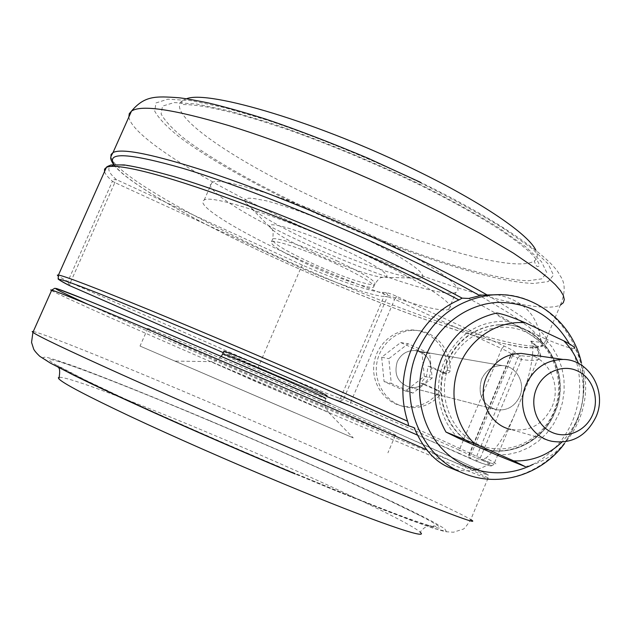 <?xml version="1.0" encoding="UTF-8"?>
<svg xmlns="http://www.w3.org/2000/svg" width="631" height="631" viewBox="0 0 631 631"><rect width="100%" height="100%" fill="white"/><g stroke="black" fill="none" stroke-linecap="round" stroke-linejoin="round"><path stroke-width="0.47" stroke-dasharray="3.15 2.37" d="M481.603 379.16C477.367 394.651 482.336 404.85 496.51 409.764C507.032 410.962 514.778 406.522 519.747 396.449C525.82 383.088 516.395 366.083 502.528 365.601C492.992 365.491 486.02 370.011 481.603 379.16C486.02 370.011 492.992 365.491 502.528 365.601C516.395 366.083 525.82 383.088 519.747 396.449C514.778 406.522 507.032 410.962 496.51 409.764C482.336 404.85 477.367 394.651 481.603 379.16M397.23 361.768C393.665 374.672 397.893 383.191 409.913 387.339C418.826 388.373 425.389 384.697 429.585 376.313C433.142 362.36 428.26 353.762 414.93 350.52C406.845 350.402 400.945 354.157 397.23 361.768C400.945 354.157 406.845 350.402 414.93 350.52C424.079 351.877 429.451 357.304 431.044 366.816L428.055 366.217L426.611 375.642L420.877 383.159L423.819 383.869C419.615 387.04 414.977 388.191 409.913 387.339C397.893 383.191 393.665 374.672 397.23 361.768M532.974 345.741C532.943 362.896 527.737 383.695 517.365 408.154C507.545 432.101 497.094 448.72 486.012 458.011C495.753 463.099 498.403 465.11 493.955 464.053L479.702 459.368L521.514 359.496C528.92 360.585 534.26 360.656 537.541 359.725C543.054 358.171 541.532 353.51 532.974 345.741L530.781 341.134C544.198 353.707 540.633 358.511 520.094 355.553L514.801 353.108C516.868 352.745 513.311 350.386 504.13 346.033L396.828 296.436C391.685 294.133 388.041 292.831 385.896 292.532L382.496 292.39C371.265 291.995 336.686 280.069 302.415 265.138L116.388 179.598C94.697 160.637 119.338 158.515 195.736 183.653C271.709 208.569 389.564 259.231 462.01 298.14L462.01 298.14M497.181 294.756C524.298 300.427 538.85 316.281 540.83 342.333L530.781 341.134M540.83 342.333C526.956 331.338 502.923 316.715 468.738 298.455M450.313 467.902C465.039 473.037 478.401 471.404 490.397 463.004L481.185 459.636L486.012 458.011M490.397 463.004C474.985 455.401 449.548 443.625 414.094 427.676M302.415 265.138L300.837 267.962C336.355 283.445 372.274 295.923 383.979 296.452L340.346 398.524C329.855 394.99 294.606 380.454 258.852 365.018L70.333 282.672L114.858 182.572L300.837 267.962L257.992 367.802L326.716 396.52L223.248 352.642L258 367.802M437.204 393.807L436.62 394.714C426.524 405.039 414.622 408.722 400.922 405.757C383.474 401.379 371.328 382.544 373.986 363.693C376.462 344.826 393.239 329.745 411.246 329.966C431.541 329.642 448.751 349.235 446.961 370.239L446.709 371.288L443.648 373.126L431.123 367.605L429.758 353.549L408.154 343.737L388.822 358.668L391.275 383.435L412.997 393.097L423.953 384.531L436.029 389.95L437.267 391.465L437.204 393.807M423.819 383.869L439.334 390.897L440.501 393.239L439.657 395.503C429.506 405.899 417.533 409.606 403.737 406.624C386.196 402.223 373.962 383.262 376.644 364.292C379.136 345.291 396.016 330.108 414.133 330.328C434.554 330.005 451.867 349.724 450.061 370.862L449.816 371.927L446.732 373.773L431.044 366.816M551.951 441.314L510.787 429.427C529.417 432.18 543.181 424.592 552.07 406.672C561.29 385.943 549.522 359.386 528.715 354.496M458.563 438.245C439.058 419.93 432.882 387.639 444.129 361.823C457.696 334.044 478.897 320.516 507.734 321.242C500.067 317.322 496.132 314.64 495.934 313.197M449.343 364.19C462.002 333.665 498.04 318.829 525.647 332.056C553.442 344.841 566.409 381.905 553.852 411.586C541.698 441.448 506.622 457.128 478.503 444.563C450.195 432.44 436.258 394.525 449.343 364.19M473.005 444.595C445.596 431.107 432.834 392.947 446.125 363.07C457.262 339.525 474.993 326.732 499.302 324.689C541.303 321.542 572.459 372.101 554.199 412.075C542.841 440.714 510.369 457.483 482.439 448.452L479.678 447.529M578.461 363.417C588.415 392.963 582.87 419.213 561.835 442.157M525.205 466.609C575.188 456.844 602.084 391.567 574.786 348.273C574.013 350.008 556.905 343.84 545.129 338.721L552.346 347.381L557.993 357.264L561.913 368.078L563.988 379.491L564.153 391.157L562.426 402.728L558.837 413.849L553.497 424.198L546.572 433.45L538.259 441.337L528.81 447.6L518.493 452.041L507.639 454.525L496.565 454.951M545.129 338.721L507.734 321.242M424.3 376.36L421.942 352.193L400.677 342.554L381.66 357.217L384.082 381.558L405.457 391.054L424.3 376.36L432.148 378.135L431.123 367.605L428.055 366.217M420.877 383.159L423.953 384.531L432.148 378.135M384.082 381.558L391.275 383.435M405.457 391.054L412.997 393.097M421.942 352.193L429.758 353.549M400.677 342.554L408.154 343.737M381.66 357.217L388.822 358.668M223.792 351.388C227.657 353.644 241.018 359.765 263.876 369.766C292.208 382.141 323.79 395.235 326.992 395.874L325.273 400.196C324.823 404.368 324.949 406.956 325.659 407.965L328.483 412.351L283.792 392.372L211.062 361.618L256.809 382.078L328.483 412.351L353.257 437.89L174.953 361.113L353.257 437.89M294.993 412.848L140.027 346.072L294.993 412.848M303.235 393.657C229.723 361.65 151.787 329.043 147.78 328.435C140.642 326.424 188.63 348.028 245.767 372.818C311.493 401.379 386.235 432.811 395.274 435.5C403.879 438.308 365.444 420.703 303.235 393.657M293.036 472.658C222.27 443.025 143.395 408.06 97.6 386.164C52.61 364.387 39.019 355.994 56.806 360.979C78.82 367.242 142.59 392.506 210.352 421.122C291.096 455.188 380.13 495.098 420.333 515.795C444.185 528.084 446.093 531.128 426.051 524.913C404.432 517.893 354.874 498.553 293.036 472.658M59.401 377.291C68.96 376.865 135.981 402.365 208.127 432.685C301.831 471.917 408.178 521.096 420.128 532.138C423.283 528.384 425.838 526.42 427.818 526.238C428.197 525.584 435.469 525.647 435.619 526.451C437.969 528.037 431.454 526.98 405.299 517.412C378.474 507.537 340.914 492.503 292.603 472.327C231.616 446.787 163.744 416.925 117.729 395.471L85.485 380.114L57.571 365.594L58.304 367.368M336.915 264.247C307.723 250.625 274.911 239.441 271.496 241.689C269.839 244.702 282.388 252.495 309.127 265.067C337.033 278.003 369.222 289.203 373.528 287.2C376.021 284.707 363.819 277.056 336.915 264.247M359.954 236.412L321.431 219.62L296.68 210.226L275.211 203.229L266.274 200.808L252.802 198.3L248.472 198.221L245.806 198.915L244.82 200.335L245.483 202.433C252.715 211.401 274.382 224.384 310.484 241.373C349.968 259.822 395.787 276.26 414.117 278.09C437.07 281.229 413.116 261.273 359.954 236.412M302.344 242.194C366.84 272.363 443.348 298.234 455.921 292.35C467.169 288.746 432.172 263.884 371.273 235.284C299.457 201.076 219.249 175.497 211.811 182.73C201.423 188.251 246.169 216.283 302.344 242.194M295.6 257.771C360.238 287.752 436.534 314.285 448.696 309.411C459.628 306.571 424.221 282.57 363.164 254.143C291.159 220.195 211.211 193.788 204.184 200.09C194.174 204.72 239.307 231.995 295.6 257.771M303.424 206.645C387.537 246.248 485.018 279.667 528.163 280.756L541.895 278.839L546.738 272.521L541.485 261.691L525.394 246.524L498.458 227.602C475.388 213.396 448.278 198.513 417.13 182.943C368.583 159.698 316.32 138.386 270.249 122.958L229.029 110.827L196.525 104.02L174.203 102.569L162.514 106.095L161.118 113.935C164.904 120.994 172.918 129.442 185.159 139.262C212.568 159.698 255.484 183.858 303.424 206.645M186.508 98.775L182.391 100.581C164.383 113.178 230.993 158.594 310.775 196.06C401.837 239.622 513.476 274.556 534.331 260.926C537.73 258.639 538.211 255.042 535.798 250.136M104.525 171.632C105.33 174.132 107.964 177.343 112.436 181.247L67.817 281.529L58.044 275.976M69.292 285.488L70.333 282.672L67.817 281.529L68.953 285.322M488.828 295.34C552.945 285.315 603.701 361.768 575.827 422.533C558.506 466.703 506.693 491.273 464.526 473.684L463.146 473.124M532.864 464.44C551.092 454.762 564.406 440.115 572.79 420.506C582.989 394.162 581.877 368.646 569.438 343.958M417.304 435.011L475.924 461.016C494.885 468.06 496.636 467.595 481.185 459.636M382.496 292.39L384.042 294.093L383.979 296.452L387.395 296.633L343.414 399.557L340.346 398.524L336.504 400.228M385.896 292.532L387.458 294.251L387.395 296.633L394.675 299.244L350.584 402.531L343.414 399.557L339.533 401.277M396.828 296.436L394.675 299.244L501.803 348.675L459.234 450.045L350.584 402.531L350.15 405.694M504.13 346.033L501.803 348.675C508.957 352.043 512.127 354.03 511.323 354.63L469.322 454.793L459.234 450.045L459.084 453.255L470.75 458.619C470.592 459.581 468.517 455.795 469.322 454.793L511.323 354.63L512.798 352.981L514.801 353.108L512.49 355.695L517.783 358.132L476.019 457.83L470.655 455.487L512.49 355.695L510.865 354.685L468.936 454.683L468.967 457.018L470.552 458.674L470.655 455.487L468.936 454.683L468.809 456.678L469.685 458.114L475.924 461.016L479.702 459.368L476.019 457.83L476.113 461.095C493.284 467.942 492.811 465.126 493.955 464.053L537.541 359.725C538.338 359.662 545.744 352.343 531.263 341.308M520.094 355.553L517.783 358.132L521.514 359.496L521.577 357.193L520.094 355.553M510.936 354.677L512.798 352.981L510.936 354.677M112.436 181.247L114.858 182.572L116.388 179.598L114.108 179.614L112.436 181.247M436.62 394.714L439.657 395.503M442.875 372.905L445.959 373.552M474.275 445.155C446.377 431.951 433.182 393.365 446.63 363.164C457.783 339.596 475.529 326.787 499.862 324.744C541.903 321.589 573.082 372.203 554.807 412.217C543.433 440.895 510.936 457.68 482.983 448.633L479.45 447.426M446.961 370.239L450.061 370.862M435.737 389.8L438.774 390.557M222.688 353.928C222.167 354.338 235.513 360.498 262.733 372.4C291.08 384.76 322.646 397.901 325.817 398.611M87.543 304.15C123.518 320.532 170.906 341.481 229.7 366.997C323.6 407.736 427.889 451.883 471.365 468.983L484.592 473.952L487.779 474.528L459.06 460.559L330.447 403.524L447.45 455.267L478.156 469.488L488.299 474.969L487.889 475.285C488.284 475.395 488.276 476.508 487.866 478.637C496.92 481.642 476.515 472.027 426.651 449.785M51.537 290.552C61.341 296.207 142.204 332.056 228.146 369.285C338.65 417.209 468.194 472.004 487.866 478.637L470.758 519.589C466.427 526.309 463.738 529.535 462.689 529.267L453.452 532.233L445.289 531.696L433.268 528.21L411.199 520.425L340.582 492.724L295.111 473.936M33.285 331.512C44.659 333.712 126.768 367.163 213.104 403.927C324.153 451.133 452.908 508.444 470.758 519.589M209.334 420.491C298.408 458.098 395.937 502 433.663 522.192L444.697 528.715L446.212 531.27L437.046 529.275L416.586 522.342L385.028 510.424L294.922 473.834C242.572 451.828 187.904 428.007 141.423 406.971L70.057 373.3L50.669 363.093L42.719 357.714L45.503 357.004C52.199 358.66 63.068 362.21 78.11 367.668C111.009 379.894 158.436 399.044 209.334 420.491M338.129 261.423C308.953 247.786 276.118 236.657 272.679 238.968C270.999 242.044 283.524 249.876 310.255 262.464C338.145 275.416 370.35 286.561 374.688 284.502C377.204 281.947 365.018 274.256 338.129 261.423M312.85 252.463C339.581 264.902 370.507 276.086 381.929 277.246C396.307 279.233 379.16 266.172 344.968 250.326C305.743 231.837 264.026 219.288 269.887 227.128C274.146 232.571 288.462 241.018 312.85 252.463M114.045 164.525C126.255 182.84 197.889 222.727 276.678 258.781C357.556 295.821 447.915 330.242 502.071 343.232L522.026 347.082C532.588 348.17 539.355 347.421 542.321 344.818L540.507 338.113L529.598 327.528L509.217 313.189L479.599 295.513M110.898 157.064C115.118 173.73 192.195 217.49 277.167 256.375C385.904 306.595 518.004 353.25 543.559 345.323C555.753 341.142 537.139 324.468 487.731 295.292M128.85 117.035C132.06 137.179 207.678 183.069 291.972 222.286C400.18 273.191 533.037 317.401 560.352 305.128C565.526 292.603 565.431 282.783 560.052 275.668C552.701 258.765 500.549 220.945 420.767 182.446M419.71 182.398C369.253 158.239 314.901 136.075 267.071 120.087L224.344 107.554L190.751 100.581L167.807 99.185L155.944 102.956L154.721 111.166C158.791 118.525 167.191 127.296 179.93 137.463C208.404 158.61 252.676 183.495 302.012 206.936C388.554 247.66 488.836 282.112 533.85 283.469L548.236 281.584L553.482 275.155L548.284 264.026L531.815 248.377L504.043 228.777C480.167 214.051 452.064 198.591 419.71 182.398M581.317 362.462C586.01 382.946 584.393 403.004 576.466 422.636L564.453 443.664M409.913 387.339L496.51 409.764L409.913 387.339M459.084 453.255L417.304 435.019M414.93 350.52L502.528 365.601L414.93 350.52M443.648 373.126L446.732 373.773M482.439 448.452L482.983 448.633C511.015 457.704 543.606 440.927 554.988 412.248C573.279 372.243 542.013 321.613 499.862 324.744L499.302 324.689M400.922 405.757L403.737 406.624M411.246 329.966L414.133 330.328M221.252 356.452C213.499 363.574 215.187 360.356 211.062 361.618L174.953 361.113M147.78 328.435L140.027 346.072M420.333 515.795L382.425 497.275L325.525 471.183C288.414 454.557 250.073 437.882 210.486 421.161C142.772 392.577 79.593 367.518 56.806 360.979M395.274 435.5L387.931 452.829M271.496 241.689L272.679 238.968C274.39 227.018 270.171 228.351 269.934 227.136L245.483 202.433M373.528 287.2L374.688 284.502C380.864 274.666 382.504 278.587 381.984 277.261L414.117 278.09M448.696 309.411L455.921 292.35M113.572 164.573C127.904 183.905 198.497 222.964 276.63 258.781C337.94 286.75 395.811 309.892 450.242 328.199C479.915 337.964 503.869 344.297 522.097 347.2C535.822 349.18 543.906 346.096 543.559 345.323L560.352 305.128M182.391 100.581C181.499 102.782 181.318 104.076 181.838 104.462C182.414 104.809 186.847 103.863 204.499 106.576C214.019 108.28 224.944 110.717 237.272 113.895L257.33 119.653L287.768 129.6C330.171 144.68 372.882 162.498 415.916 183.053C450.518 200.161 479.205 216.133 501.976 230.978C525.883 247.328 533.321 254.908 538.117 262.039C539.615 265.044 539.481 266.519 537.707 266.456C536.634 266.747 535.506 264.902 534.331 260.926M204.184 200.09L211.811 182.73"/><path stroke-width="0.95" d="M58.044 275.976L57.326 275.116L58.446 275.045C64.883 276.133 94.768 287.586 148.104 309.403C200.871 331.078 273.176 361.855 337.333 389.997L407.579 421.2C400.306 398.058 401.505 374.23 411.183 349.708C422.115 325.754 438.024 309.166 458.918 299.946C398.311 267.915 307.904 227.783 235.371 200.903C162.695 173.967 115.647 162.68 106.402 167.404L104.549 169.14L104.525 171.632M458.918 299.946L462.144 298.155L468.738 298.455L482.258 295.079L497.181 294.756M407.579 421.2C408.454 423.803 408.62 425.262 408.068 425.578L414.094 427.676C423.306 448.917 435.374 462.326 450.313 467.902L463.146 473.124M592.769 414.393C599.639 398.098 592.556 377.788 577.515 370.933C562.576 363.835 543.244 372.085 536.453 388.68C529.433 405.165 536.792 425.728 551.991 432.385C567.08 439.286 586.128 430.784 592.769 414.393M526.017 384.76C533.842 368.299 546.201 359.859 563.104 359.449C589.236 359.276 607.487 391.386 596.058 416.728C586.554 436.029 571.852 444.224 551.951 441.314C529.283 436.857 515.756 407.658 526.017 384.76M528.715 354.496L521.143 353.407C505.328 353.77 493.773 361.595 486.477 376.873C476.894 398.106 489.569 425.239 510.787 429.427M495.934 313.197L496.881 313C471.239 319.01 452.735 334.359 441.377 359.047C431.375 384.342 432.905 408.683 445.967 432.061L474.583 443.664C454.501 424.766 448.152 391.409 459.747 364.726C470.789 337.782 498.529 320.248 525.276 322.764L563.759 340.811C570.124 347.255 575.022 354.796 578.461 363.417M445.967 432.061L458.563 438.245L496.565 454.951L525.205 466.609L513.713 460.875L474.583 443.664M479.678 447.529L473.005 444.595M561.835 442.157C548.071 455.267 532.028 461.506 513.713 460.875M563.759 340.811C570.676 344.392 574.352 346.876 574.786 348.273M496.881 313C503.222 314.08 512.688 317.338 525.276 322.764M326.992 395.874C328.451 395.818 315.461 389.769 288.036 377.717C258.347 364.734 226.213 351.459 223.887 351.167L223.792 351.388M420.128 532.138C430.713 540.846 375.548 522.152 283.295 483.725C230.465 461.75 172.129 436.06 129.734 416.152C86.826 395.858 63.203 383.427 58.872 378.86L58.344 377.732L59.401 377.291M535.798 250.136C528.589 234.558 483.172 203.048 417.343 170.969C320.406 123.013 208.12 89.61 186.508 98.775M408.068 425.578L334.887 393.145C254.175 357.801 162.609 319.089 111.127 298.424C59.409 277.648 48.54 274.974 69.292 285.496L223.248 352.642L69.292 285.496M68.953 285.322L69.173 285.441C51.955 276.173 60.623 279.99 58.162 278.184L58.446 275.045L106.402 167.404C106.387 166.939 107.964 166.127 111.127 164.967L124.126 164.912C136.414 166.75 152.528 170.536 172.476 176.254C246.051 197.897 381.29 254.679 462.144 298.155M564.453 443.664C541.611 474.757 499.334 487.913 464.526 473.684C419.899 457.396 396.568 397.554 417.619 350.812C432.519 318.939 456.252 300.451 488.828 295.34C530.837 289.653 571.907 320.185 581.317 362.462M569.438 343.958C552.882 315.886 528.668 302.052 496.802 302.446C467.192 304.308 439.042 324.815 426.556 354.196C412.808 386.519 419.844 426.201 443.285 450.029C466.703 473.913 503.585 479.505 532.864 464.44M336.504 400.228L326.708 396.52L350.189 405.709L417.304 435.011M417.304 435.019L350.189 405.709M350.173 405.701L339.423 401.229M339.533 401.277L336.394 400.18M479.45 447.426L474.275 445.155M325.817 398.611C327.252 398.611 314.246 392.6 286.805 380.572C257.109 367.605 224.991 354.275 222.688 353.928L221.252 356.452M426.651 449.785L329.91 407.342L140.681 326.29C87.512 303.968 57.863 291.901 51.742 290.094L50.725 289.929L51.537 290.552M470.758 519.589C485.168 528.147 422.044 503.948 309.056 456.087C244.315 428.678 172.003 397.199 119.803 373.741C67.115 349.976 38.144 336.181 32.907 332.363L32.181 331.535L33.285 331.512M295.111 473.936C211.014 438.734 117.973 397.136 73.851 375.248L50.306 363.046L39.769 356.302C36.464 353.115 34.429 350.71 33.68 349.093L31.55 342.404L32.907 332.363L51.742 290.094L54.739 288.288L56.822 288.619L84.601 299.244C118.549 313 158.207 329.627 210.699 351.948L330.455 403.532C238.392 363.44 134.789 319.523 88.372 300.766C41.417 281.781 48.634 286.379 87.543 304.15M479.599 295.513C455.937 282.215 427.771 267.852 395.101 252.432C322.189 218.089 237.627 184.765 183.156 168.43C128.866 152.939 105.834 151.637 114.045 164.525M487.731 295.292C463.02 281.11 433 265.667 397.68 248.953C334.753 219.28 262.48 189.986 208.522 172.058C153.83 154.374 121.996 147.875 113.02 152.56L111.095 154.453L110.898 157.064M560.352 305.128L563.254 302.801L564.288 299.591L563.373 295.505L560.407 290.528L555.319 284.668L548.079 277.955L538.669 270.423L513.413 253.134L480.144 233.423L440.091 212.158L418.077 201.281C355.568 171.096 283.303 142.291 228.95 125.624C173.801 109.321 141.32 104.478 131.493 111.103L129.252 113.698L128.85 117.035M482.258 295.079L488.828 295.34M563.104 359.449L521.143 353.407M58.304 367.368C59.89 368.323 60.079 372.156 58.872 378.86M223.887 351.167L222.688 353.928M420.767 182.446L367.873 158.16C330.739 142.59 296.87 129.631 266.274 119.291C245.041 112.539 225.693 107.081 208.23 102.916C194.025 100.021 184.118 98.286 178.518 97.726C155.534 96.109 144.68 95.628 131.493 111.103L113.02 152.56C110.33 157.553 109.392 157.711 113.572 164.573"/></g></svg>

